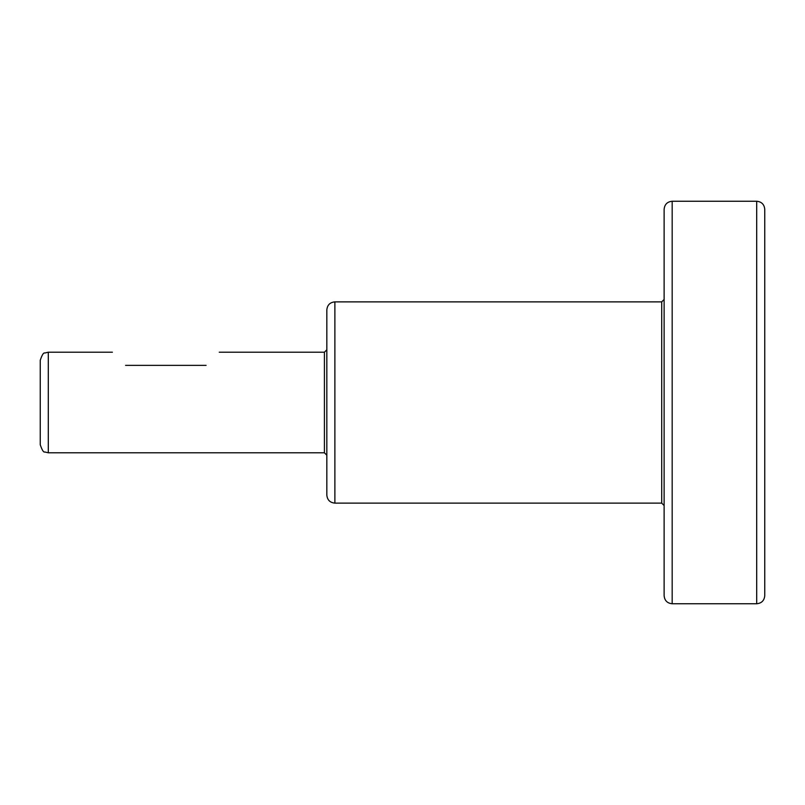 <?xml version="1.0" encoding="UTF-8"?>
<svg xmlns="http://www.w3.org/2000/svg" width="805" height="805" viewBox="0 0 805 805"><rect width="100%" height="100%" fill="white"/><g stroke="black" fill="none" stroke-linecap="round" stroke-linejoin="round"><path stroke-width="1.21" d="M764.75 555.45L764.75 559.223M764.75 458.85L764.75 462.623M326.83 402.5L326.83 309.925C327.303 305.035 329.99 302.348 334.88 301.875L334.88 503.125C329.99 502.652 327.303 499.965 326.83 495.075L326.83 402.5M664.125 402.5L664.125 209.3C664.598 204.41 667.285 201.723 672.175 201.25L672.175 603.75C667.285 603.277 664.598 600.59 664.125 595.7L664.125 402.5M764.75 209.3L764.75 595.7C764.277 600.59 761.59 603.277 756.7 603.75L756.7 201.25C761.59 201.723 764.277 204.41 764.75 209.3M40.25 402.5L40.25 360.258C42.071 354.874 43.571 352.469 44.758 353.023L48.3 352.208L48.3 452.792L44.758 451.977C43.571 452.531 42.071 450.126 40.25 444.742L40.25 402.5M125.58 365.369C108.383 348.173 108.383 348.173 125.58 365.369L206.08 365.369C223.277 348.173 223.277 348.173 206.08 365.369M326.83 455.207L324.415 452.792L324.415 352.208L219.252 352.208M664.125 505.54L661.71 503.125L661.71 301.875L334.88 301.875M756.7 201.25L672.175 201.25M112.408 352.208L48.3 352.208M324.415 452.792L48.3 452.792M661.71 503.125L334.88 503.125M756.7 603.75L672.175 603.75M661.71 301.875L664.125 299.46M324.415 352.208L326.83 349.793"/></g></svg>
